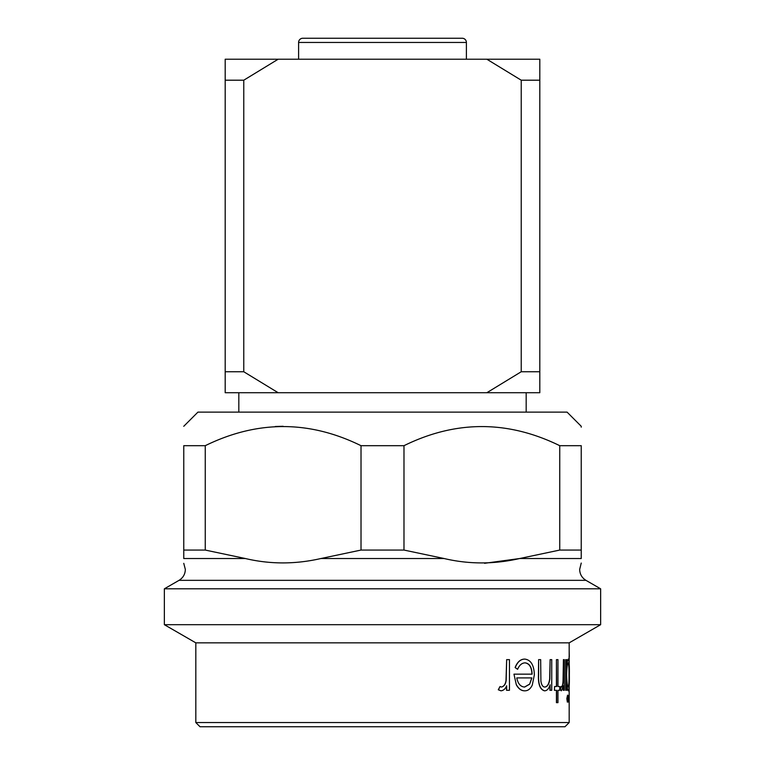 <?xml version="1.0" encoding="UTF-8"?>
<svg xmlns="http://www.w3.org/2000/svg" width="765" height="765" viewBox="0 0 765 765"><rect width="100%" height="100%" fill="white"/><g stroke="black" fill="none" stroke-linecap="round" stroke-linejoin="round"><path stroke-width="1.15" d="M466.401 42.448L298.599 42.448A4.198 4.198 0 0 1 302.797 38.25L462.203 38.25A4.198 4.198 0 0 1 466.401 42.448L466.401 59.221M298.599 42.448L298.599 59.221M564.981 726.75L200.019 726.75L195.821 722.552L569.179 722.552L564.981 726.75M567.353 702.117L566.836 698.627L567.563 695.127L568.022 698.627L567.353 702.117M568.634 702.117L568.844 695.127L568.634 702.117M568.338 659.095C569.141 659.994 569.476 665.311 569.351 675.046C569.476 684.713 569.131 689.973 568.328 690.824C567.735 690.852 567.161 688.777 566.597 684.618L566.597 690.288L565.708 690.288L565.708 659.631L566.597 659.631L566.597 664.928C567.19 661.037 567.764 659.095 568.338 659.095L566.597 663.599M568.328 690.824L566.597 686.119M563.413 690.288L563.413 685.775L561.386 690.824L560.41 689.772L561.032 686.511L561.596 687.056C562.533 686.329 563.088 684.13 563.241 680.458L563.413 659.631L564.321 659.631L564.321 690.288L563.212 690.288L563.212 686.932M561.386 690.824L560.21 689.772L561.032 686.511M561.395 687.056C562.332 686.339 562.887 684.14 563.04 680.458L563.413 659.631M559.54 690.288L557.962 690.288L557.962 702.653L556.432 702.653L556.432 690.288M554.405 690.288L554.596 686.521L554.405 690.288M556.432 686.521L556.432 659.631L556.624 686.521L554.596 686.521M559.54 686.521L557.962 686.521L557.962 659.631L556.624 659.631M550.121 690.288L550.121 684.761C548.859 688.72 547.032 690.738 544.632 690.824C540.272 689.533 538.273 684.35 538.617 675.285L538.617 659.631L540.664 659.631L540.903 681.022C541.486 685.058 542.844 687.066 544.957 687.056C547.52 686.683 549.155 683.977 549.863 678.938L550.121 659.631L551.747 659.631L551.747 690.288L549.93 690.288L549.93 685.287M544.632 690.824L544.451 690.824C540.1 689.533 538.101 684.35 538.445 675.285L538.617 659.631M544.776 687.056C547.329 686.683 548.964 683.977 549.672 678.938L550.121 659.631M514.118 674.156L532.124 674.156C531.838 667.223 529.514 663.456 525.153 662.853C521.912 662.939 519.397 665.091 517.599 669.308L515.113 667.558C517.303 661.955 520.496 659.134 524.685 659.095L524.847 659.095C530.881 659.899 534.056 665.168 534.352 674.873L532.268 685.105C530.451 688.94 527.955 690.843 524.79 690.824L524.627 690.824C521.29 690.824 518.527 688.816 516.318 684.79L513.975 674.156L516.318 684.79M531.952 674.156C531.665 667.223 529.342 663.456 524.991 662.853M506.66 690.288L506.66 685.775C505.407 688.844 503.513 690.527 500.97 690.824L498.417 689.772L500.033 686.511L501.524 687.056C504.116 686.329 505.655 684.13 506.162 680.458L506.66 659.631L509.452 659.631L509.452 690.288L506.526 690.288L506.526 686.052M500.97 690.824L498.283 689.772L500.033 686.511M501.391 687.056C503.972 686.339 505.512 684.14 506.019 680.458L506.66 659.631M569.179 642.849L195.821 642.849L164.36 624.689L600.64 624.689L569.179 642.849L569.179 663.36M183.763 563.346L185.34 569.437C185.178 574.19 183.084 577.824 179.048 580.339L585.952 580.339L600.64 588.811L164.36 588.811L164.36 624.689M403.987 550.064L444.14 558.536C468.964 564.369 494.123 564.369 519.598 558.536L559.75 550.064L581.237 550.064L581.237 445.689C581.237 420.205 581.237 420.205 581.237 445.689L559.75 445.689C507.731 420.205 455.806 420.205 403.987 445.689L403.987 550.064L361.013 550.064L361.013 445.689C309.194 420.205 257.27 420.205 205.249 445.689L183.763 445.689C183.763 420.205 183.763 420.205 183.763 445.689C183.763 420.205 183.763 420.205 183.763 445.689L183.763 550.064L205.249 550.064L205.249 445.689M205.249 550.064L245.402 558.536C270.227 564.369 295.386 564.369 320.86 558.536L361.013 550.064M245.402 558.536L183.763 558.536C183.763 564.369 183.763 564.369 183.763 558.536C183.763 564.369 183.763 564.369 183.763 558.536L183.763 550.064M581.237 427.166L581.237 426.287L567.075 412.125L197.925 412.125L183.763 426.287M403.987 445.689L361.013 445.689M238.823 392.722L238.823 412.125M526.177 392.722L526.177 412.125M521.233 371.752L521.233 80.201L539.813 80.201L539.813 371.752L521.233 371.752L486.846 392.722L225.187 392.722L225.187 80.201L243.767 80.201L243.767 371.752L225.187 371.752M539.813 80.201L539.813 59.221L486.846 59.221L521.233 80.201M243.767 80.201L278.154 59.221L225.187 59.221L225.187 80.201M278.154 392.722L243.767 371.752M486.846 59.221L278.154 59.221M539.813 371.752L539.813 392.722L486.846 392.722M275.247 426.497L283.136 426.287M581.237 550.064L581.237 558.536C581.237 564.369 581.237 564.369 581.237 558.536L519.598 558.536L484.561 563.298M585.952 580.339C581.916 577.824 579.822 574.19 579.66 569.437L581.237 563.059M559.75 550.064L559.75 445.689M517.599 669.308L515.256 667.558C517.456 661.955 520.649 659.134 524.847 659.095M524.79 690.824C521.443 690.824 518.68 688.816 516.471 684.79M529.667 684.187L531.885 677.914L516.767 677.914C517.962 683.757 520.592 686.807 524.656 687.056L529.667 684.187L531.723 677.914L516.767 677.914M524.503 687.056L529.504 684.187M556.624 702.653L556.624 690.288L554.596 690.288M557.962 690.288L559.741 690.288L559.741 686.521L557.962 686.521M565.918 690.288L565.918 659.631M568.328 662.853C567.381 663.418 566.808 667.434 566.597 674.893C566.808 682.409 567.381 686.463 568.328 687.056C568.988 686.435 569.294 682.418 569.236 674.998C569.284 667.596 568.988 663.551 568.328 662.853M568.118 687.056C568.778 686.435 569.084 682.418 569.026 674.998C569.084 667.596 568.778 663.542 568.118 662.853M568.844 702.117L568.844 695.127M567.563 702.117L567.047 698.627L567.563 695.127M569.112 656.552L569.179 690.288M569.323 656.552L569.179 651.005M444.14 558.536L320.86 558.536M569.179 686.53L569.179 722.552M600.64 588.811L600.64 624.689M179.048 580.339L164.36 588.811M195.821 642.849L195.821 722.552"/></g></svg>
